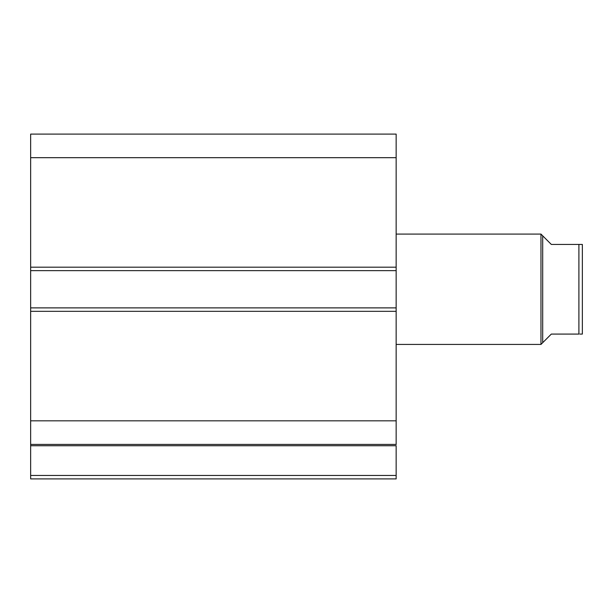 <?xml version="1.0" encoding="UTF-8"?>
<svg xmlns="http://www.w3.org/2000/svg" width="613" height="613" viewBox="0 0 613 613"><rect width="100%" height="100%" fill="white"/><g stroke="black" fill="none" stroke-linecap="round" stroke-linejoin="round"><path stroke-width="0.92" d="M30.65 444.632L30.65 445.743L396.151 445.743L396.151 475.458L30.65 475.458L396.151 475.458L396.151 445.743L30.65 445.743L30.65 478.906L396.151 478.906L396.151 475.458L396.151 478.906L30.65 478.906L30.65 444.425L396.151 444.425L396.151 134.094L30.65 134.094L30.65 157.687L30.65 134.094L396.151 134.094L396.151 267.191L30.65 267.191L30.65 157.687L396.151 157.687L30.65 157.687L30.65 270.639L30.65 267.191L396.151 267.191L396.151 307.879L30.65 307.879L30.65 270.639L396.151 270.639L30.65 270.639L30.65 311.327L30.65 307.879L396.151 307.879L396.151 420.832L30.65 420.832L30.65 311.327L396.151 311.327L30.65 311.327L30.65 444.425L30.65 420.832L396.151 420.832L396.151 444.632M30.65 444.425L396.151 444.425M540.972 344.429L542.697 342.705L542.697 235.813L540.972 234.089L540.972 344.429L540.972 234.089L396.151 234.089L540.972 234.089L542.697 235.813L542.697 342.705L540.972 344.429L396.151 344.429L540.972 344.429M544.896 238.013L551.317 244.434L542.697 235.813L551.317 244.434L578.902 244.434L551.317 244.434M542.697 342.705L551.317 334.085L542.697 342.705M578.902 334.085L578.902 244.434L580.726 244.434L578.902 244.434L578.902 334.085L551.317 334.085L578.902 334.085M582.35 334.085L582.35 244.434L580.726 244.434L582.35 244.434L582.35 334.085L579.913 334.085M551.317 334.085L544.896 340.506M582.212 334.085L581.729 334.085L582.212 334.085M580.963 334.085L581.737 334.085M581.729 244.434L578.902 244.434"/></g></svg>
